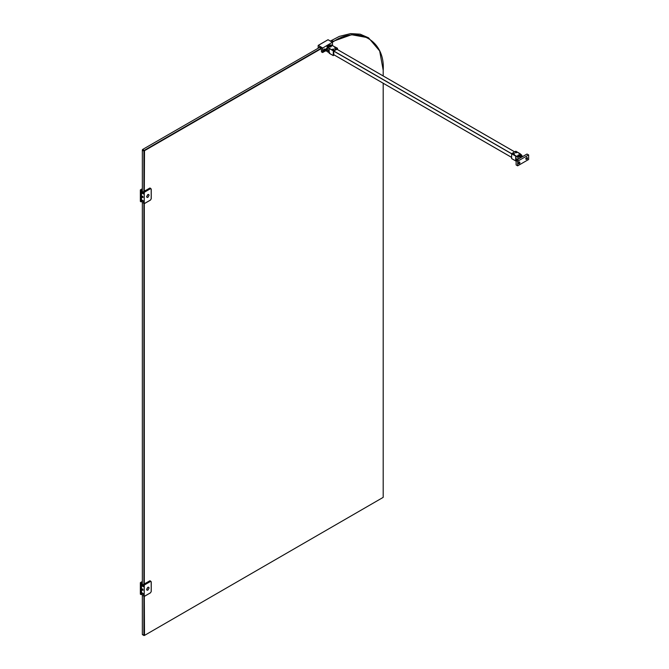 <?xml version="1.0" encoding="UTF-8"?>
<svg xmlns="http://www.w3.org/2000/svg" width="669" height="669" viewBox="0 0 669 669"><rect width="100%" height="100%" fill="white"/><g stroke="black" fill="none" stroke-linecap="round" stroke-linejoin="round"><path stroke-width="1" d="M142.33 201.277L141.995 200.081M142.196 201.352L142.196 200.198M142.196 192.455L141.995 189.921L141.995 192.572M142.923 197.363L142.313 196.301M142.556 196.368L142.99 197.121M143.091 197.48L142.798 196.159M142.497 197.48L142.497 196.326L142.848 197.522M146.996 197.422L146.595 196.619L147.799 194.537L148.643 194.453L147.799 194.537L146.595 196.619L147.046 197.455L146.695 196.678L147.899 194.595L148.744 194.512L149.095 195.289L147.899 197.372L147.046 197.455M150.5 188.591L149.697 188.123L143.492 191.71L143.492 194.018L141.494 192.864L141.494 199.797L143.492 200.951L143.492 203.259L144.195 203.66L150.5 200.023L151.194 198.81L151.194 189.11L150.5 188.708L144.295 192.287L144.195 203.66L150.4 200.081M144.295 192.287L143.492 191.71M141.494 192.864L142.296 192.404L143.492 193.09M149.697 188.24L144.195 191.192M149.496 188.123L150.199 188.533M142.33 189.611L141.092 190.322L140.39 189.921L140.39 201.469L141.092 201.871L142.096 201.294M141.092 190.322L141.092 201.871M525.993 159.163L526.444 159.423L525.993 159.163L526.444 158.377L527.448 157.8L527.448 158.846L526.645 158.377L526.645 157.34M518.391 163.554L518.843 163.813L518.391 163.554L518.843 162.768L519.846 162.191L519.846 163.236L519.044 162.768L518.04 163.345L518.843 163.813L519.846 163.236M517.647 165.828L517.747 161.154L528.644 154.974L528.644 159.481L517.647 165.828L516.142 164.967L516.142 160.46L517.647 161.329M517.747 161.154L516.242 160.284L527.047 154.046L528.644 154.974M526.645 158.377L525.65 158.963L526.444 159.423L527.448 158.846M519.044 162.768L519.044 161.731M515.49 152.624L516.627 152.49L515.648 152.315M516.652 152.557L515.64 152.8L516.627 152.49M516.334 152.733L515.657 152.607L516.334 152.733M515.782 152.381L515.782 152.841M516.184 152.331L516.184 152.791M519.044 162.651L518.584 163.01M513.533 153.577L514.444 154.004L513.575 153.552M514.586 153.786L513.575 154.029L514.411 153.544L514.444 154.004M514.051 153.552L513.608 153.878L514.31 153.937L514.051 153.552L514.051 154.021M513.675 154.104L513.675 153.644M519.587 156.111L519.947 155.467L518.801 155.601L519.587 156.111M519.947 155.467L520.089 156.262M518.801 156.019L519.303 155.342M519.303 155.76L519.947 155.877L519.445 156.421L519.303 155.76M520.691 154.999L521.21 155.726L520.691 156.446L518.191 156.446L517.672 155.726L518.191 154.999L520.691 154.999M511.693 153.619L517.931 156.906L521.243 156.763L521.494 154.857L515.791 151.244L511.693 153.619L511.593 158.528L515.715 160.936L516.259 160.677M515.74 155.952L515.64 160.861L511.693 158.586M517.931 156.906L517.848 159.916L515.657 158.971L515.64 160.861M516.401 158.662L516.401 160.568L515.715 160.936M526.645 158.269L526.194 158.62M319.163 47.574L319.364 47.198L321.262 48.293L321.463 51.873L322.567 52.508L322.567 47.892L318.268 45.408L328.069 39.747L332.368 42.231L322.667 48.068L332.368 42.231M318.268 45.408L322.667 48.068L322.667 52.458L325.569 50.777L325.569 49.163L326.982 48.227M322.466 52.458L321.563 51.931M329.148 46.412L330.302 46.295L329.558 45.776L329.148 46.412M329.031 46.437L329.558 45.776M330.302 46.713L329.666 46.855L329.558 46.186L330.193 45.91M332.635 49.573L333.471 49.08L332.46 49.322M334.701 48.335L335.537 47.85L334.525 48.093M328.42 46.88L327.902 46.161L328.42 45.433L330.921 45.433L331.439 46.161L330.921 46.88L328.42 46.88M334.308 55.034L333.221 55.544L333.321 50.635L337.419 48.268L337.519 49.581M332.736 49.606L333.647 49.322M329.006 48.118L327.618 47.031L327.869 45.116L331.18 44.974L337.519 48.327M333.221 50.811L329.173 48.469L329.14 53.169L333.321 55.602L329.173 53.211L329.173 51.296L327.501 50.024L327.501 47.198L328.889 48.285L328.889 51.112M337.025 49.289L333.722 50.978L333.806 54.741M327.618 47.031L326.982 46.278L327.501 50.024M334.801 48.377L335.621 47.9M335.529 48.109L334.709 48.084L335.529 48.109M335.345 48.36L335.345 47.892M334.935 47.884L334.935 48.344M331.264 44.89L332.092 45.559M323.445 50.551L324.114 49.397M324.256 48.937L325.092 49.414M324.114 50.535L324.114 51.304L323.445 50.919L324.114 50.535L323.512 50.183M323.445 50.919L324.114 51.304M323.119 50.919L323.947 51.396M325.092 49.782L324.423 50.351L323.821 50.008L324.657 49.531M325.092 49.966L324.256 51.22M324.423 51.12L324.423 50.351M323.821 50.008L323.821 50.961M323.821 49.64L325.092 49.598M324.423 49.983L324.423 49.222M333.463 49.339L332.644 49.314L333.463 49.339M333.279 49.59L333.279 49.13M332.869 49.113L332.869 49.581M142.33 594.03L141.995 592.843M142.196 594.105L142.196 592.951M142.196 585.216L141.995 582.674L141.995 585.333M142.923 590.125L142.313 589.054M142.556 589.121L142.99 589.882M143.091 590.242L142.798 588.912M142.497 590.242L142.497 589.088L142.848 590.275M146.996 590.175L146.595 589.372L147.799 587.29L148.643 587.206L147.799 587.29L146.595 589.372L147.046 590.209L146.695 589.431L147.899 587.349L148.744 587.265L149.095 588.043L147.899 590.125L147.046 590.209M150.5 581.344L149.697 580.884L143.492 584.463L143.492 586.772L141.494 585.618L141.494 592.55L143.492 593.704L143.492 596.012L144.195 596.422L150.5 592.784L151.194 591.572L151.194 581.863L150.5 581.461L144.295 585.041L144.195 596.422L150.4 592.843M144.295 585.041L143.492 584.463M141.494 585.618L142.296 585.158L143.492 585.852M149.697 581.001L144.195 583.945M149.496 580.884L150.199 581.286M142.33 582.365L141.092 583.075L140.39 582.674L140.39 594.223L141.092 594.632L142.096 594.055M141.092 583.075L141.092 594.632M319.673 47.365L142.698 149.43L142.33 150.14L143.894 151.043L143.894 191.476M331.573 40.383L333.17 41.311L351.585 34.729L368.535 37.807L360.19 34.178L350.581 33.609L339.375 36.385L330.294 41.118M383.186 83.257L383.186 497.368L144.496 635.408L144.295 596.414M368.535 37.807L379.674 50.953L383.186 70.186L383.186 75.948M143.894 192.404L142.33 191.493L142.33 150.14M143.894 203.493L143.894 584.229M143.894 585.158L142.33 584.254L142.33 200.274L143.894 201.177M332.409 42.206L333.371 41.654C358.015 24.853 385.419 40.667 383.186 70.421M144.295 191.133L144.496 150.701L321.446 48.536M144.295 583.886L144.295 203.652M143.894 596.246L143.894 635.291L142.33 634.388L142.33 593.035L143.894 593.938M333.371 41.654L332.008 41.98M321.162 48.235L144.295 150.349L142.497 149.538M142.497 585.275L142.497 584.539M142.497 191.786L142.497 192.521M144.195 192.112L150.4 188.533L151.194 188.993L151.194 198.693M151.194 188.993L149.697 188.123M140.39 189.921L142.33 188.8M516.1 162.726L516.1 163.186M518.701 162.943L518.241 162.676M521.059 155.526C520.415 156.855 519.345 156.989 517.831 155.919C518.475 154.589 519.545 154.464 521.059 155.526M516.05 156.111L517.848 157.09L521.343 156.939L522.129 155.844L522.129 156.839M515.866 151.244L520.198 153.77L522.129 155.844L519.947 153.644M333.722 51.112L515.966 156.287L515.966 159.122M526.311 158.553L525.851 158.285M328.303 50.652L325.87 48.87M327.768 52.048L329.123 52.475M329.123 52.441L326.74 50.995L326.84 49.205M318.168 45.584L318.168 48.235M332.468 42.406L332.468 45.484M327.768 50.2L327.032 49.414M325.569 49.163L326.464 48.988M321.496 51.939L322.634 52.517L325.535 50.844L327.032 51.262L326.372 49.163L326.372 50.777L325.569 50.777M322.667 52.458L325.469 50.836L326.84 51.053L326.372 50.777M330.72 46.889C328.387 47.19 327.685 46.696 328.613 45.425C330.946 45.132 331.648 45.617 330.72 46.889M329.273 48.293L333.321 50.635M337.494 48.26L331.23 44.957L327.793 45.116L326.982 46.278L327.768 45.174M329.683 52.767L329.14 53.169L329.683 52.767M333.722 54.666L511.593 157.357L333.722 54.666M336.808 49.197L514.678 151.888M511.626 153.686L333.731 50.978M144.195 584.865L150.4 581.286L151.194 581.746L151.194 591.455M151.194 581.746L149.697 580.884M140.39 582.674L142.33 581.553M144.27 203.669L150.466 200.09L151.236 198.752L151.236 189.051L150.266 188.073M142.33 188.75L140.356 189.896L140.356 201.377M528.619 154.907L526.98 154.046L516.175 160.284L516.1 164.875M516.619 159.398L516.619 160.025M516.1 163.32L516.1 162.383M520.633 156.487L521.109 155.559C519.922 154.464 518.793 154.539 517.739 155.768L518.249 156.487M511.618 158.586L515.682 160.936L516.401 160.568M326.898 51.195L329.123 52.5M318.126 48.26L318.193 45.4L327.994 39.739L332.443 42.222L332.51 45.5M328.479 46.922L327.969 46.203L328.588 45.425L331.372 46.203L330.862 46.922M329.123 51.27L329.207 53.277L333.246 55.611M333.722 54.691L511.593 157.391M336.833 49.18L514.704 151.871M144.27 596.43L150.466 592.843L151.236 591.513L151.236 581.804L150.266 580.826M142.33 581.512L140.356 582.649L140.356 594.131M142.413 634.622L144.011 635.55M143.492 585.116L142.397 584.48M142.397 191.727L143.492 192.363"/></g></svg>
